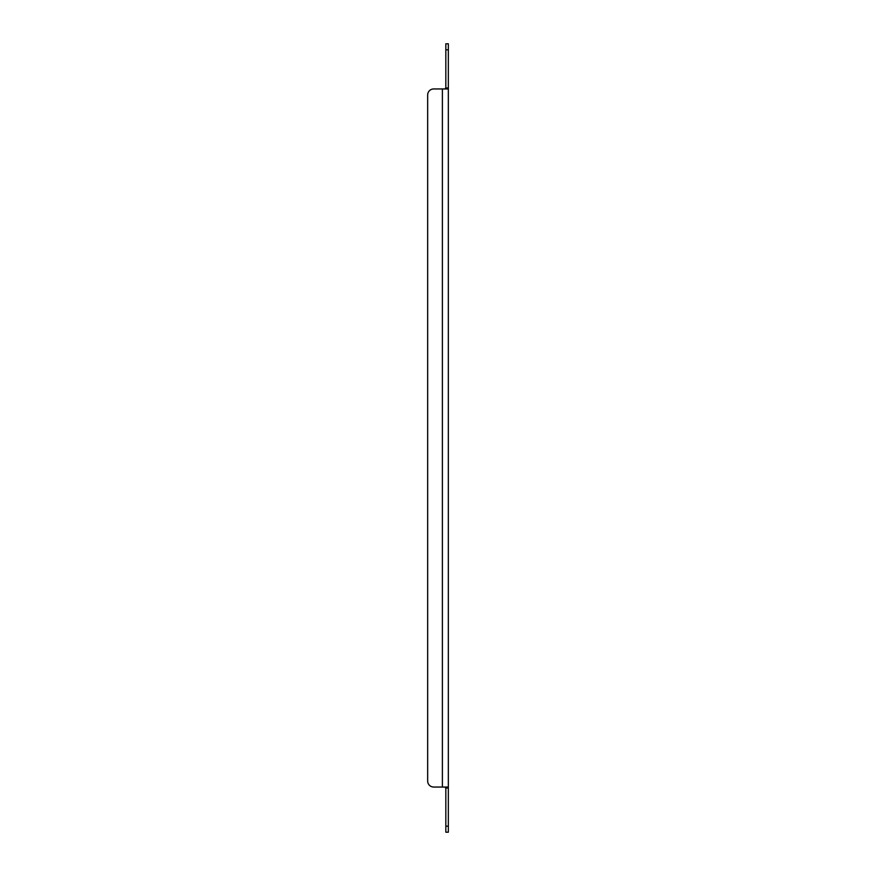 <?xml version="1.0" encoding="UTF-8"?>
<svg xmlns="http://www.w3.org/2000/svg" width="876" height="876" viewBox="0 0 876 876"><rect width="100%" height="100%" fill="white"/><g stroke="black" fill="none" stroke-linecap="round" stroke-linejoin="round"><path stroke-width="1.31" d="M445.829 49.822L445.829 87.983L448.337 87.983L448.337 43.8L445.829 43.8L445.829 49.822L448.337 49.822M445.829 826.178L445.829 832.2L448.337 832.2L448.337 788.017L445.829 788.017L445.829 826.178L448.337 826.178M444.855 787.042L445.829 788.017M444.855 88.958L445.829 87.983M448.337 88.958L446.65 88.958L448.337 87.983L448.337 788.017L446.65 787.042L433.686 787.042A6.022 6.022 0 0 1 427.663 781.02L427.663 94.98A6.022 6.022 0 0 1 433.686 88.958L442.391 88.958L442.391 787.042L433.686 787.042M446.65 88.958L442.391 88.958M448.337 787.042L446.65 787.042M427.663 781.02L427.663 94.98"/></g></svg>

